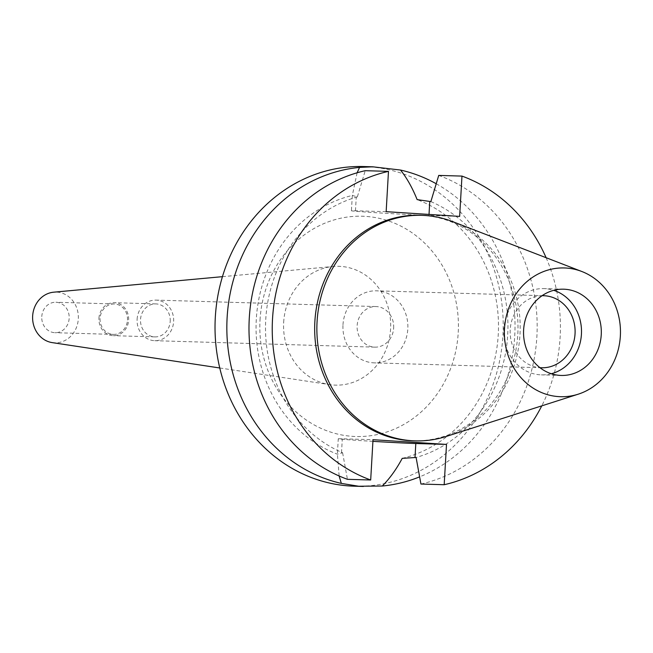 <?xml version="1.0" encoding="UTF-8"?>
<svg xmlns="http://www.w3.org/2000/svg" width="653" height="653" viewBox="0 0 653 653"><rect width="100%" height="100%" fill="white"/><g stroke="black" fill="none" stroke-linecap="round" stroke-linejoin="round"><path stroke-width="0.49" stroke-dasharray="3.27 2.45" d="M452.464 221.547A112.814 101.656 -88.3 0 1 519.984 334.63A112.814 101.656 -88.3 0 1 446.17 436.473M413.023 440.808A112.814 101.656 91.7 0 0 517.788 334.565A112.814 101.656 91.7 0 0 419.634 215.278M546.112 257.706A159.895 144.076 -88.3 0 1 560.127 337.283A159.895 144.076 -88.3 0 1 541.77 405.856M386.152 211.67L355.461 210.772A40.861 0.555 -176.7 0 0 351.412 210.78A40.861 0.555 -176.7 0 0 374.496 212.617A40.861 0.555 -176.7 0 0 428.956 215.498L459.655 216.396M357.101 172.792L352.334 195.443L357.354 196.88L365.231 170.686M357.354 196.88A134.518 121.205 -88.3 0 0 265.755 319.407A134.518 121.205 -88.3 0 0 342.605 452.749L337.413 454.194A134.518 121.205 91.7 0 1 256.303 319.129A134.518 121.205 91.7 0 1 352.334 195.443L351.412 210.78M372.912 441.355A40.861 0.555 3.3 0 1 361.346 440.636A40.861 0.555 3.3 0 1 338.262 438.808L337.397 453.941L339.127 475.98M342.605 452.749L347.437 479.318M338.262 438.808A40.861 0.555 3.3 0 1 342.311 438.8L373.01 439.698M430.858 201.606A134.518 121.205 -88.3 0 1 507.699 334.948A134.518 121.205 -88.3 0 1 416.1 457.475M402.224 458.357A134.518 121.205 91.7 0 0 498.247 334.671A134.518 121.205 91.7 0 0 417.136 199.606M420.932 484.036A159.895 144.076 91.7 0 0 536.88 336.597A159.895 144.076 91.7 0 0 438.726 175.412M354.44 486.199A159.895 144.076 91.7 0 0 502.916 335.609A159.895 144.076 91.7 0 0 363.803 166.539M436.212 183.746A159.895 144.076 -88.3 0 1 514.727 335.952A159.895 144.076 -88.3 0 1 419.618 476.861M260.025 320.003A110.194 99.289 -88.3 0 1 365.46 216.372A110.194 99.289 -88.3 0 1 458.218 332.736A110.194 99.289 -88.3 0 1 352.775 436.367A110.194 99.289 -88.3 0 1 260.025 320.003M283.671 322.288A59.431 53.554 -88.3 0 1 333.022 266.497A59.431 53.554 -88.3 0 1 390.567 329.161A59.431 53.554 91.7 0 1 329.561 384.609A59.431 53.554 91.7 0 1 283.671 322.288M52.248 342.621A25.377 22.871 91.7 0 0 78.303 318.942A25.377 22.871 91.7 0 0 53.726 292.185M41.784 316.591A15.231 13.721 -88.3 0 1 55.921 302.249A15.231 13.721 -88.3 0 1 69.169 318.354A15.231 13.721 -88.3 0 1 55.032 332.695A15.231 13.721 -88.3 0 1 41.784 316.591M127.482 320.06A15.231 13.721 91.7 0 0 114.226 303.963A15.231 13.721 91.7 0 0 100.089 318.305A15.231 13.721 91.7 0 0 113.336 334.401A15.231 13.721 91.7 0 0 127.482 320.06M98.946 318.231A16.496 14.864 -88.3 0 1 114.267 302.69A16.496 14.864 -88.3 0 1 128.617 320.133A16.496 14.864 -88.3 0 1 113.304 335.675A16.496 14.864 -88.3 0 1 98.946 318.231M170.204 321.349A16.496 14.864 91.7 0 0 155.855 303.906A16.496 14.864 91.7 0 0 140.534 319.448A16.496 14.864 91.7 0 0 154.883 336.891A16.496 14.864 91.7 0 0 170.204 321.349M137.114 319.227A20.3 18.292 -88.3 0 1 155.961 300.102A20.3 18.292 -88.3 0 1 173.633 321.57A20.3 18.292 -88.3 0 1 154.777 340.695A20.3 18.292 -88.3 0 1 137.114 319.227M393.661 328.018A20.3 18.292 91.7 0 0 375.997 306.551A20.3 18.292 91.7 0 0 357.142 325.676A20.3 18.292 91.7 0 0 374.806 347.143A20.3 18.292 91.7 0 0 393.661 328.018M342.988 324.761A36.037 32.479 -88.3 0 1 376.454 290.822A36.037 32.479 -88.3 0 1 407.815 328.924A36.037 32.479 -88.3 0 1 374.349 362.872A36.037 32.479 -88.3 0 1 342.988 324.761M542.055 295.719A36.037 32.479 91.7 0 0 510.213 329.659A36.037 32.479 91.7 0 0 539.949 367.68M551.303 373.736A43.147 38.878 -88.3 0 1 541.361 374.871A43.147 38.878 -88.3 0 1 503.822 329.251A43.147 38.878 -88.3 0 1 543.892 288.618A43.147 38.878 -88.3 0 1 553.752 290.332M355.461 210.772L356.26 196.855M341.511 452.717L342.311 438.8M429.021 214.429L428.956 215.498M219.767 367.982L329.561 384.609M222.444 276.668L333.022 266.497M114.226 303.963L55.921 302.249M113.336 334.401L55.032 332.695M155.855 303.906L114.267 302.69M154.883 336.891L113.304 335.675M375.997 306.551L155.961 300.102M374.806 347.143L154.777 340.695M543.68 295.719L376.454 290.822M541.574 367.77L374.349 362.872M563.694 289.197L543.892 288.618M561.164 375.451L541.361 374.871"/><path stroke-width="0.98" d="M504.508 328.606A64.402 58.035 -88.3 0 1 581.807 271.493A64.402 58.035 -88.3 0 1 620.35 336.042A64.402 58.035 -88.3 0 1 578.207 394.192A64.402 58.035 -88.3 0 1 504.508 328.606M523.624 329.83A43.147 38.878 91.7 0 0 561.164 375.451A43.147 38.878 91.7 0 0 601.233 334.818A43.147 38.878 91.7 0 0 563.694 289.197A43.147 38.878 91.7 0 0 523.624 329.83M578.207 394.192L446.17 436.473A112.814 101.656 -88.3 0 1 415.226 440.873A112.814 101.656 -88.3 0 1 317.072 321.594A112.814 101.656 -88.3 0 1 421.83 215.343A112.814 101.656 -88.3 0 1 452.464 221.547L581.807 271.493M421.83 215.343L419.634 215.278A112.814 101.656 91.7 0 0 314.868 321.529A112.814 101.656 91.7 0 0 413.023 440.808L415.226 440.873M541.77 405.856A159.895 144.076 -88.3 0 1 444.179 484.722L446.505 444.415L373.01 439.698L370.684 479.996A159.895 144.076 -88.3 0 1 272.53 318.811A159.895 144.076 -88.3 0 1 388.478 171.372L386.152 211.67L459.655 216.396L461.973 176.09A159.895 144.076 -88.3 0 1 546.112 257.706M370.684 479.996L347.437 479.318A159.895 144.076 91.7 0 1 249.283 318.125A159.895 144.076 91.7 0 1 365.231 170.686L388.478 171.372M446.505 444.415L415.806 443.518A40.861 0.555 3.3 0 1 372.912 441.355M339.127 475.98L341.339 483.391L358.717 486.24L382.291 486.02C389.759 478.494 396.404 469.27 402.224 458.357L416.1 457.475L420.932 484.036L444.179 484.722M461.973 176.09L438.726 175.412L430.858 201.606L417.136 199.606C412.321 187.697 406.778 177.845 400.509 170.041L372.741 166.801L359.558 167.413L357.101 172.792M341.339 483.391A159.895 144.076 -88.3 0 1 227.13 317.48A159.895 144.076 -88.3 0 1 359.558 167.413M372.741 166.801L363.803 166.539A159.895 144.076 91.7 0 0 215.319 317.129A159.895 144.076 91.7 0 0 354.44 486.199L363.37 486.461M419.618 476.861A159.895 144.076 -88.3 0 1 382.291 486.02M400.509 170.041A159.895 144.076 -88.3 0 1 436.212 183.746M222.444 276.668L53.726 292.185A25.377 22.871 91.7 0 0 32.65 316.011A25.377 22.871 91.7 0 0 52.248 342.621L219.767 367.982M539.949 367.68A36.037 32.479 91.7 0 0 541.574 367.77A36.037 32.479 91.7 0 0 575.04 333.83A36.037 32.479 91.7 0 0 543.68 295.719A36.037 32.479 91.7 0 0 542.055 295.719M553.752 290.332A43.147 38.878 -88.3 0 1 581.431 334.238A43.147 38.878 -88.3 0 1 551.303 373.736M415.806 443.518L415.006 457.443M429.756 201.573L429.021 214.429"/></g></svg>
